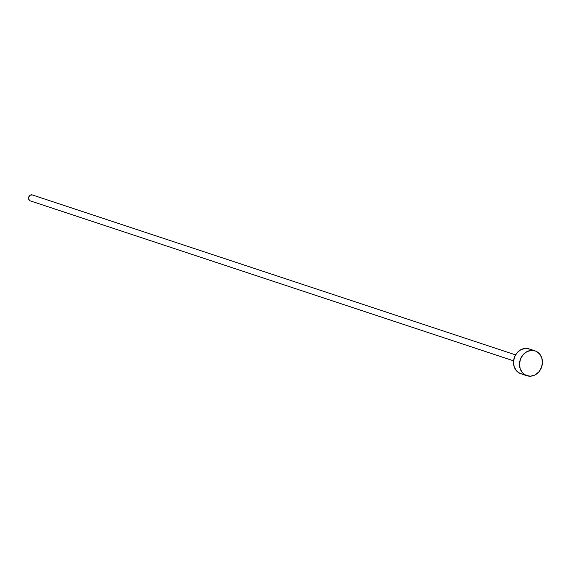 <?xml version="1.0" encoding="UTF-8"?>
<svg xmlns="http://www.w3.org/2000/svg" width="571" height="571" viewBox="0 0 571 571"><rect width="100%" height="100%" fill="white"/><g stroke="black" fill="none" stroke-linecap="round" stroke-linejoin="round"><path stroke-width="0.86" d="M32.29 194.925L515.542 354.876L32.461 194.989A3.141 2.712 108.3 0 0 32.29 194.925A3.141 2.712 108.3 0 0 28.764 196.952A3.141 2.712 108.3 0 0 30.149 200.821L513.572 360.829L30.149 200.821A3.141 2.712 108.3 0 0 30.32 200.885A3.141 2.712 108.3 0 0 30.491 200.935M526.155 375.447A13.076 11.306 -71.7 0 1 520.381 359.33A13.076 11.306 -71.7 0 1 535.077 350.872A13.076 11.306 -71.7 0 1 535.776 351.136A13.076 11.306 -71.7 0 1 541.558 367.253A13.076 11.306 -71.7 0 1 526.855 375.711A13.076 11.306 -71.7 0 1 526.155 375.447L520.16 373.463L526.155 375.447L522.529 372.849L520.188 368.795L519.482 363.905L520.531 358.923L523.164 354.605L526.99 351.608L531.423 350.394L535.776 351.136L539.409 353.735L541.751 357.789L542.45 362.678L541.401 367.66L538.767 371.978L534.941 374.976L530.516 376.189L526.155 375.447M535.077 350.872L529.081 348.888A13.076 11.306 108.3 0 0 514.385 357.346A13.076 11.306 108.3 0 0 520.16 373.463A13.076 11.306 108.3 0 0 520.859 373.727L526.855 375.711M521.58 373.934L518.218 372.378L516.534 370.865L514.193 366.81L513.486 361.921L514.535 356.939L517.169 352.621L520.995 349.623L525.427 348.41L529.781 349.152M30.149 200.821L28.721 199.229L28.8 196.859L30.349 195.104L32.461 194.989M513.565 360.836L30.32 200.885"/></g></svg>
